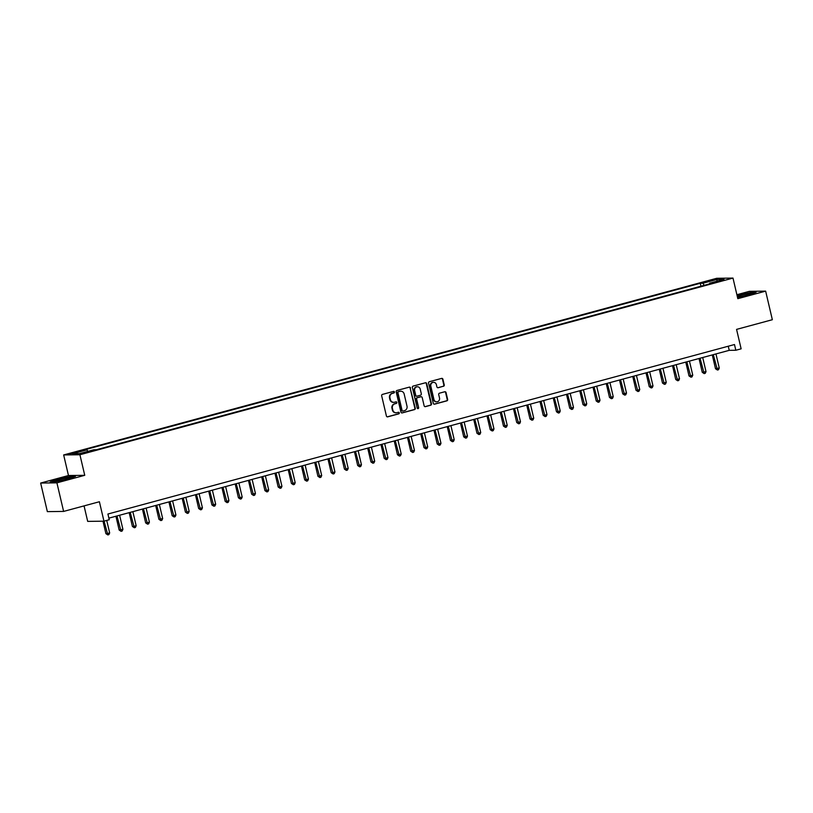 <?xml version="1.0" encoding="UTF-8"?>
<svg xmlns="http://www.w3.org/2000/svg" width="813" height="813" viewBox="0 0 813 813"><rect width="100%" height="100%" fill="white"/><g stroke="black" fill="none" stroke-linecap="round" stroke-linejoin="round"><path stroke-width="1.22" d="M394.417 391.998A0.813 0.752 89.3 0 0 393.502 391.409L382.445 394.407A1.159 1.077 89.3 0 0 381.673 395.809L386.409 416.002A1.159 1.077 89.3 0 0 387.71 416.845L398.766 413.858A0.813 0.752 89.3 0 0 398.573 412.262A0.813 0.752 89.3 0 0 398.4 412.282L396.968 412.669A3.699 3.435 89.3 0 1 392.801 409.976L392.405 408.299A3.699 3.435 89.3 0 1 394.894 403.807L396.317 403.421A0.813 0.752 89.3 0 0 396.124 401.825A0.813 0.752 89.3 0 0 395.951 401.846L394.518 402.232A3.699 3.435 89.3 0 1 390.352 399.549L389.955 397.862A3.699 3.435 89.3 0 1 392.445 393.37L393.878 392.984A0.813 0.752 89.3 0 0 394.417 391.998M393.502 402.344A3.699 3.435 89.3 0 1 389.915 399.549L389.518 397.862A3.699 3.435 89.3 0 1 391.998 393.38L393.431 392.984A0.813 0.752 89.3 0 0 393.462 391.429M387.242 416.856A1.159 1.077 89.3 0 0 387.273 416.845L398.329 413.858A0.813 0.752 89.3 0 0 398.35 412.293M395.951 412.78A3.699 3.435 89.3 0 1 392.354 409.986L391.968 408.299A3.699 3.435 89.3 0 1 394.447 403.807L395.88 403.421A0.813 0.752 89.3 0 0 395.901 401.856M709.343 280.576L714.424 279.692L709.343 280.576M443.461 386.307A1.159 1.077 89.3 0 0 444.244 384.905L442.912 379.244A1.159 1.077 89.3 0 0 441.611 378.401L429.325 381.724A1.159 1.077 89.3 0 0 428.553 383.126L433.288 403.319A1.159 1.077 89.3 0 0 434.589 404.163L446.876 400.839A1.159 1.077 89.3 0 0 447.648 399.437L446.042 392.598A1.159 1.077 89.3 0 0 444.741 391.754L439.487 393.177A1.159 1.077 89.3 0 0 438.705 394.579L439.508 397.974A3.1 2.876 89.3 0 1 436.764 401.815A3.1 2.876 89.3 0 1 433.939 399.478L430.819 386.185A3.1 2.876 89.3 0 1 433.563 382.334A3.1 2.876 89.3 0 1 436.388 384.671L436.906 386.886A1.159 1.077 89.3 0 0 438.207 387.73L443.024 386.317A1.159 1.077 89.3 0 0 443.807 384.915L442.475 379.244A1.159 1.077 89.3 0 0 441.642 378.391M56.91 482.841L84.745 475.31L68.475 475.524L40.65 483.054L56.91 482.841L63.617 511.418L99.399 501.743L103.952 521.174L109.257 519.741L107.916 514.029L734.485 344.539L735.826 350.261L741.131 348.828L736.568 329.387L772.35 319.712L765.643 291.135L749.383 291.339L736.893 294.723M84.745 475.31L79.918 454.741L732.991 278.087L737.818 298.666L765.643 291.135M410.545 387.994A1.159 1.077 89.3 0 0 409.244 387.151L396.968 390.474A1.159 1.077 89.3 0 0 396.185 391.876L400.921 412.079A1.159 1.077 89.3 0 0 402.232 412.913L414.508 409.6A1.159 1.077 89.3 0 0 415.291 408.197L410.108 388.004A1.159 1.077 89.3 0 0 409.274 387.151M413.146 386.094L425.423 382.781A1.159 1.077 89.3 0 1 426.734 383.614L431.469 403.817A1.159 1.077 89.3 0 1 430.687 405.22L425.433 406.642A1.159 1.077 89.3 0 1 424.132 405.799L422.211 397.608A1.159 1.077 89.3 0 0 420.91 396.764L417.425 397.709A1.159 1.077 89.3 0 0 416.642 399.112L418.644 407.638A0.813 0.752 89.3 0 1 417.923 408.644A0.813 0.752 89.3 0 1 417.181 408.035L412.374 387.506A1.159 1.077 89.3 0 1 413.146 386.094M63.617 511.418L47.357 511.631L40.65 483.054M74.837 452.912L79.359 451.469L74.44 452.323L69.918 453.766L74.837 452.912M79.918 454.741L63.658 454.945L716.731 278.29L732.991 278.087M700.948 286.217L700.257 283.28L84.298 449.904L86.95 449.863L72.642 453.735L79.41 453.654L93.719 449.782L96.381 449.741L712.351 283.127L709.688 283.168L709.586 283.879M700.257 283.28L702.92 283.249L717.229 279.377L724.007 279.296L709.688 283.168M84.054 505.889L87.692 521.387L103.952 521.174M68.475 475.524L63.658 454.945M108.881 518.145L729.231 350.342L735.826 350.261M728.265 346.226L729.231 350.342M86.95 449.863L87.885 451.357M704.21 285.333L702.92 283.249M717.229 279.377L716.771 281.247M67.723 479.081L75.507 476.347L70.609 476.408L57.936 479.213L50.152 481.946L55.05 481.885L67.723 479.081M737.513 297.365L748.367 294.977L756.151 292.243L751.253 292.304L737.106 295.617M401.764 412.933A1.159 1.077 89.3 0 0 401.785 412.923L414.071 409.6A1.159 1.077 89.3 0 0 414.843 408.197L410.108 388.004M398.482 391.734A0.813 0.752 89.3 0 0 397.933 392.72L402.089 410.453A0.813 0.752 89.3 0 0 403.004 411.032L404.518 410.626A3.699 3.435 89.3 0 0 406.998 406.134L404.163 394.02A3.699 3.435 89.3 0 0 399.986 391.327L398.035 391.744A0.813 0.752 89.3 0 0 397.496 392.73L397.933 392.72M402.567 411.043A0.813 0.752 89.3 0 1 401.652 410.453L397.496 392.73M400.565 391.226A3.699 3.435 89.3 0 0 399.549 391.338L399.986 391.327M398.035 391.744L399.549 391.338M424.965 406.652A1.159 1.077 89.3 0 0 424.996 406.642L430.25 405.22A1.159 1.077 89.3 0 0 431.032 403.817L426.286 383.624A1.159 1.077 89.3 0 0 425.453 382.771M420.463 396.774L420.91 396.764A1.159 1.077 89.3 0 0 420.463 396.774L416.978 397.72A1.159 1.077 89.3 0 0 416.205 399.122L418.644 407.638M417.709 408.614A0.813 0.752 89.3 0 0 418.207 407.648M420.219 389.112A3.1 2.876 89.3 0 0 417.394 386.764A3.1 2.876 89.3 0 0 414.65 390.616L415.748 395.301A1.159 1.077 89.3 0 0 417.049 396.144L420.534 395.199A1.159 1.077 89.3 0 0 421.317 393.797L420.219 389.112M417.171 386.775A3.1 2.876 89.3 0 0 414.213 390.616L414.65 390.616M416.581 396.155A1.159 1.077 89.3 0 1 415.311 395.301L414.213 390.616M438.207 387.73L437.77 387.74A1.159 1.077 89.3 0 0 437.77 387.74L443.024 386.317M433.339 382.344A3.1 2.876 89.3 0 0 430.382 386.185L430.819 386.185M436.54 401.815A3.1 2.876 89.3 0 1 433.502 399.488L430.382 386.185M434.589 404.163L434.152 404.173A1.159 1.077 89.3 0 0 434.152 404.173L446.428 400.85A1.159 1.077 89.3 0 0 447.211 399.447L445.605 392.598A1.159 1.077 89.3 0 0 444.772 391.744M102.987 521.184L105.914 533.653L107.011 533.633L109.664 532.922L106.727 520.422M104.084 521.143L107.824 534.913L105.914 533.653M109.664 532.922L108.881 534.629L107.824 534.913M115.924 516.245L119.165 530.066L122.915 529.334L119.613 515.239M116.96 515.96L121.076 531.326L119.165 530.066M122.915 529.334L122.133 531.041L121.076 531.326M129.176 512.657L132.417 526.478L133.515 526.468L136.167 525.747L132.865 511.662M130.212 512.373L134.328 527.739L132.417 526.478M136.167 525.747L135.385 527.454L134.328 527.739M142.427 509.07L145.669 522.891L146.767 522.881L149.419 522.159L146.116 508.074M143.464 508.796L147.58 524.161L145.669 522.891M149.419 522.159L148.637 523.867L147.58 524.161M155.679 505.483L158.921 519.314L162.671 518.582L159.368 504.487M156.716 505.208L160.832 520.574L158.921 519.314M162.671 518.582L161.889 520.29L160.832 520.574M67.418 477.78A7.663 0.661 -13.2 0 0 59.024 479.69A7.663 0.661 -13.2 0 0 55.528 481.205A7.663 0.661 -13.2 0 0 58.343 480.971A7.663 0.661 -13.2 0 0 70.284 477.739A7.663 0.661 -13.2 0 0 67.418 477.78M65.568 479.385L60.487 480.574M51.036 481.936L58.14 479.436L70.426 476.723L74.593 476.672M737.442 297.07A7.663 0.661 -13.2 0 0 746.375 295.231A7.663 0.661 -13.2 0 0 750.917 293.635A7.663 0.661 -13.2 0 0 748.062 293.666A7.663 0.661 -13.2 0 0 740.663 295.302A7.663 0.661 -13.2 0 0 737.279 296.349M746.202 295.271L741.121 296.471M737.167 295.891L751.06 292.619L755.226 292.558M168.931 501.906L172.173 515.727L173.271 515.716L175.923 514.995L172.62 500.91M169.968 501.621L174.084 516.987L172.173 515.727M175.923 514.995L175.151 516.702L174.084 516.987M182.183 498.318L185.425 512.139L186.523 512.129L189.175 511.407L185.872 497.322M183.22 498.034L187.336 513.399L185.425 512.139M189.175 511.407L188.403 513.115L187.336 513.399M195.435 494.731L198.677 508.552L202.427 507.83L199.124 493.735M196.472 494.456L200.587 509.822L198.677 508.552M202.427 507.83L201.654 509.527L200.587 509.822M208.687 491.143L211.929 504.975L215.679 504.243L212.376 490.148M209.724 490.869L213.839 506.235L211.929 504.975M215.679 504.243L214.906 505.95L213.839 506.235M221.939 487.566L225.181 501.387L226.278 501.377L228.931 500.656L225.628 486.57M222.975 487.282L227.091 502.647L225.181 501.387M228.931 500.656L228.158 502.363L227.091 502.647M235.191 483.979L238.433 497.8L239.53 497.79L242.183 497.068L238.88 482.983M236.227 483.694L240.343 499.06L238.433 497.8M242.183 497.068L241.41 498.776L240.343 499.06M248.443 480.392L251.684 494.223L255.434 493.491L252.132 479.396M249.479 480.117L253.595 495.483L251.684 494.223M255.434 493.491L254.662 495.188L253.595 495.483M261.695 476.804L264.936 490.635L268.686 489.904L265.384 475.808M262.731 476.53L266.847 491.895L264.936 490.635M268.686 489.904L267.914 491.611L266.847 491.895M274.946 473.227L278.188 487.048L279.286 487.038L281.938 486.316L278.635 472.231M275.983 472.942L280.099 488.308L278.188 487.048M281.938 486.316L281.166 488.024L280.099 488.308M288.198 469.64L291.44 483.461L292.538 483.45L295.19 482.729L291.887 468.644M289.235 469.355L293.361 484.721L291.44 483.461M295.19 482.729L294.418 484.436L293.361 484.721M301.45 466.052L304.692 479.883L308.442 479.152L305.139 465.056M302.487 465.778L306.613 481.144L304.692 479.883M308.442 479.152L307.67 480.849L306.613 481.144M314.702 462.475L317.944 476.296L321.694 475.564L318.391 461.469M315.739 462.191L319.865 477.556L317.944 476.296M321.694 475.564L320.922 477.272L319.865 477.556M327.954 458.888L331.196 472.709L332.304 472.699L334.946 471.977L331.643 457.892M328.991 458.603L333.117 473.969L331.196 472.709M334.946 471.977L334.173 473.684L333.117 473.969M341.206 455.3L344.448 469.121L345.555 469.111L348.198 468.39L344.895 454.304M342.243 455.016L346.368 470.381L344.448 469.121M348.198 468.39L347.425 470.097L346.368 470.381M354.458 451.713L357.7 465.544L361.45 464.812L358.147 450.717M355.494 451.439L359.62 466.804L357.7 465.544M361.45 464.812L360.677 466.52L359.62 466.804M367.71 448.136L370.962 461.957L372.059 461.947L374.702 461.225L371.399 447.13M368.746 447.851L372.872 463.217L370.962 461.957M374.702 461.225L373.929 462.932L372.872 463.217M380.972 444.548L384.214 458.369L385.311 458.359L387.964 457.638L384.651 443.552M381.998 444.264L386.124 459.63L384.214 458.369M387.964 457.638L387.181 459.345L386.124 459.63M394.224 440.961L397.466 454.782L401.216 454.061L397.903 439.965M395.26 440.687L399.376 456.052L397.466 454.782M401.216 454.061L400.433 455.758L399.376 456.052M407.476 437.374L410.717 451.205L414.467 450.473L411.154 436.378M408.512 437.099L412.628 452.465L410.717 451.205M414.467 450.473L413.685 452.18L412.628 452.465M420.728 433.796L423.969 447.617L425.067 447.607L427.719 446.886L424.406 432.801M421.764 433.512L425.88 448.878L423.969 447.617M427.719 446.886L426.937 448.593L425.88 448.878M433.979 430.209L437.221 444.03L438.319 444.02L440.971 443.298L437.658 429.213M435.016 429.925L439.132 445.29L437.221 444.03M440.971 443.298L440.189 445.006L439.132 445.29M447.231 426.622L450.473 440.453L454.223 439.721L450.91 425.626M448.268 426.347L452.384 441.713L450.473 440.453M454.223 439.721L453.441 441.418L452.384 441.713M460.483 423.034L463.725 436.866L467.475 436.134L464.172 422.038M461.52 422.76L465.636 438.126L463.725 436.866M467.475 436.134L466.692 437.841L465.636 438.126M473.735 419.457L476.977 433.278L478.074 433.268L480.727 432.546L477.424 418.461M474.772 419.173L478.887 434.538L476.977 433.278M480.727 432.546L479.944 434.254L478.887 434.538M486.987 415.87L490.229 429.691L491.326 429.681L493.979 428.959L490.676 414.874M488.024 415.585L492.139 430.951L490.229 429.691M493.979 428.959L493.196 430.666L492.139 430.951M500.239 412.282L503.481 426.114L507.231 425.382L503.928 411.287M501.275 412.008L505.391 427.374L503.481 426.114M507.231 425.382L506.448 427.079L505.391 427.374M513.491 408.705L516.733 422.526L520.483 421.795L517.18 407.699M514.527 408.421L518.643 423.786L516.733 422.526M520.483 421.795L519.71 423.502L518.643 423.786M526.743 405.118L529.985 418.939L531.082 418.929L533.735 418.207L530.432 404.122M527.779 404.833L531.895 420.199L529.985 418.939M533.735 418.207L532.962 419.915L531.895 420.199M539.995 401.531L543.236 415.352L544.334 415.341L546.986 414.62L543.684 400.535M541.031 401.246L545.147 416.612L543.236 415.352M546.986 414.62L546.214 416.327L545.147 416.612M553.247 397.943L556.488 411.774L560.238 411.043L556.935 396.947M554.283 397.669L558.399 413.034L556.488 411.774M560.238 411.043L559.466 412.75L558.399 413.034M566.498 394.366L569.74 408.187L573.49 407.455L570.187 393.36M567.535 394.081L571.651 409.447L569.74 408.187M573.49 407.455L572.718 409.163L571.651 409.447M579.75 390.779L582.992 404.6L584.09 404.589L586.742 403.868L583.439 389.783M580.787 390.494L584.903 405.86L582.992 404.6M586.742 403.868L585.97 405.575L584.903 405.86M593.002 387.191L596.244 401.012L597.342 401.002L599.994 400.281L596.691 386.195M594.039 386.917L598.155 402.283L596.244 401.012M599.994 400.281L599.222 401.988L598.155 402.283M606.254 383.604L609.496 397.435L613.246 396.703L609.943 382.608M607.291 383.33L611.406 398.695L609.496 397.435M613.246 396.703L612.474 398.411L611.406 398.695M619.506 380.027L622.748 393.848L626.498 393.116L623.195 379.021M620.543 379.742L624.669 395.108L622.748 393.848M626.498 393.116L625.725 394.823L624.669 395.108M632.758 376.439L636 390.26L637.097 390.25L639.75 389.529L636.447 375.443M633.794 376.155L637.92 391.52L636 390.26M639.75 389.529L638.977 391.236L637.92 391.52M646.01 372.852L649.252 386.673L653.002 385.951L649.699 371.856M647.046 372.578L651.172 387.943L649.252 386.673M653.002 385.951L652.229 387.649L651.172 387.943M659.262 369.265L662.504 383.096L666.254 382.364L662.951 368.269M660.298 368.99L664.424 384.356L662.504 383.096M666.254 382.364L665.481 384.071L664.424 384.356M672.514 365.687L675.755 379.508L676.863 379.498L679.505 378.777L676.203 364.691M673.55 365.403L677.676 380.769L675.755 379.508M679.505 378.777L678.733 380.484L677.676 380.769M685.765 362.1L689.007 375.921L690.115 375.911L692.757 375.189L689.454 361.104M686.802 361.815L690.928 377.181L689.007 375.921M692.757 375.189L691.985 376.897L690.928 377.181M699.017 358.513L702.269 372.344L706.009 371.612L702.706 357.517M700.054 358.238L704.18 373.604L702.269 372.344M706.009 371.612L705.237 373.309L704.18 373.604M712.269 354.925L715.521 368.756L719.261 368.025L715.958 353.929M713.306 354.651L717.432 370.017L715.521 368.756M719.261 368.025L718.489 369.732L717.432 370.017M72.245 453.522L72.113 452.953M74.603 452.983L74.44 452.323"/></g></svg>
